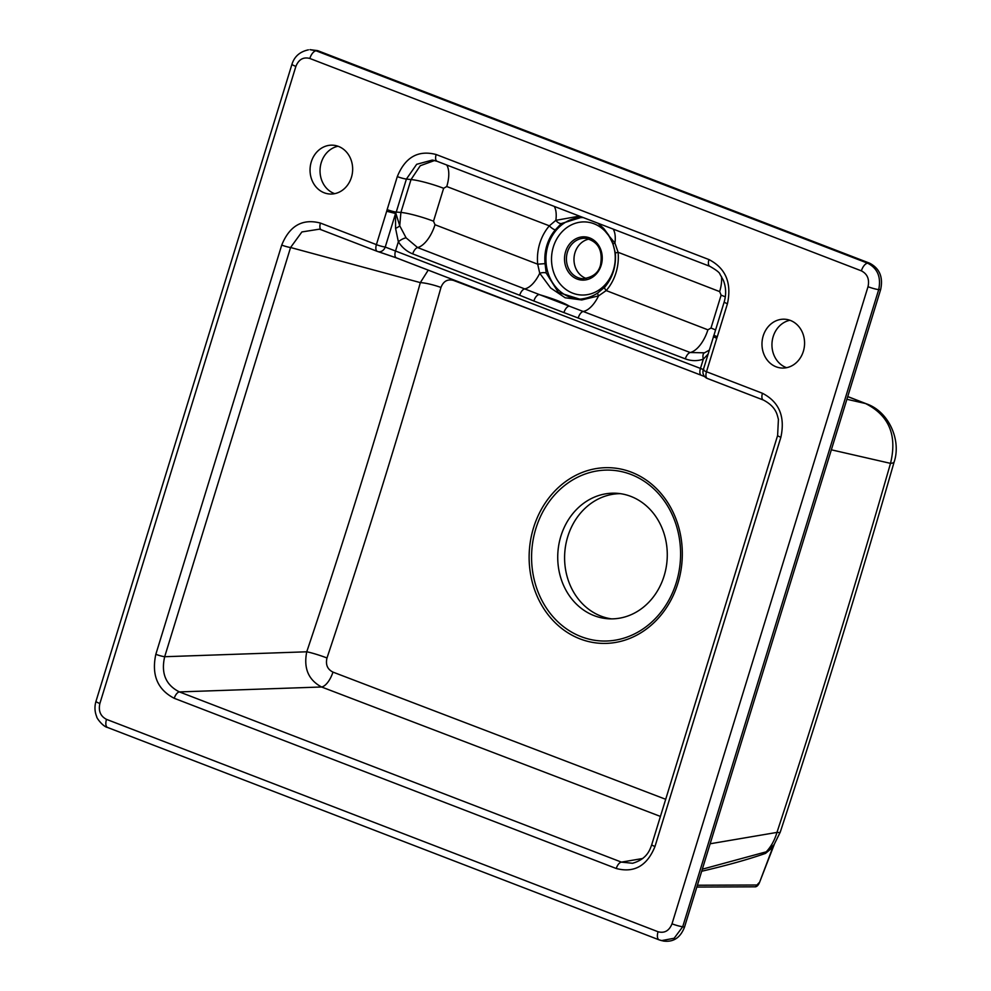 <?xml version="1.0" encoding="UTF-8"?>
<svg xmlns="http://www.w3.org/2000/svg" width="991" height="991" viewBox="0 0 991 991"><rect width="100%" height="100%" fill="white"/><g stroke="black" fill="none" stroke-linecap="round" stroke-linejoin="round"><path stroke-width="1.49" d="M789.951 320.266A24.453 21.282 -85.9 0 0 773.178 336.606A24.453 21.282 -85.9 0 0 786.581 367.698M338.018 146.247A24.453 21.282 -85.9 0 0 321.257 162.586A24.453 21.282 -85.9 0 0 334.661 193.666M311.273 161.88A24.453 21.282 94.1 0 1 333.075 145.206A24.453 21.282 94.1 0 1 352.585 171.109A24.453 21.282 94.1 0 1 329.619 194.001A24.453 21.282 94.1 0 1 311.273 161.88M763.206 335.899A24.453 21.282 94.1 0 1 785.008 319.238A24.453 21.282 94.1 0 1 804.506 345.141A24.453 21.282 94.1 0 1 781.54 368.02A24.453 21.282 94.1 0 1 763.206 335.899M598.75 223.532L614.94 243.092L612.946 243.836L615.324 252.99L618.099 252.284A46.428 40.408 94.1 0 1 606.195 290.574A5.587 1.809 -138.9 0 1 604.745 287.142L597.759 292.964C592.568 296.445 586.585 298.514 579.809 299.183L558.428 292.494L546.214 273.008A5.587 2.242 169.9 0 0 539.736 273.243L537.692 264.188L545.05 263.643L546.214 273.008M708.119 354.047L703.3 359.2A6.987 3.233 -108.7 0 1 704.49 352.821L690.194 352.523A6.987 3.332 111 0 0 685.326 358.866L563.929 312.586A6.987 3.32 -68.9 0 1 569.404 306.194L690.194 352.523A25.159 12.165 111.1 0 0 707.896 329.817L606.195 290.574L598.552 295.888A5.587 0.991 -121.7 0 1 597.759 292.964M578.261 317.801A6.987 3.32 -69 0 1 583.253 311.447A25.159 12.14 -68.9 0 0 598.552 295.888L581.754 299.963L565.155 297.771L550.624 287.972L539.736 273.243A25.159 11.805 -69 0 1 524.697 288.901L569.404 306.194C563.569 302.651 553.535 298.786 539.315 294.612A6.987 3.32 -68.9 0 0 533.852 300.991L519.68 295.256A6.987 3.32 -68.9 0 1 524.697 288.901L417.595 247.564A6.987 3.32 111.2 0 0 412.714 253.882C406.855 251.578 402.061 247.539 398.357 241.767L395.57 228.351A6.987 2.007 -20.6 0 0 399.732 225.775L406.112 237.865A6.987 2.217 147.7 0 0 398.357 241.767L395.483 251.119A6.987 3.32 111.1 0 0 396.388 257.871M613.206 229.107A25.159 12.14 -68.9 0 1 614.94 243.092L618.099 252.284L719.652 291.602A25.159 12.165 -68.9 0 0 721.473 276.489M582.151 217.14L561.278 223.57L555.332 229.85A5.587 1.784 -139.3 0 1 549.361 225.824L555.852 220.336L579.462 216.112M561.278 223.57A5.587 3.32 -132.1 0 1 555.852 220.336A25.159 11.805 -69 0 0 554.266 206.413M395.57 228.351L395.508 213.66L396.251 212.062A6.987 0.88 -162.9 0 1 387.147 209.609L397.304 176.596C405.208 157.185 418.165 149.827 436.164 154.522L708.961 259.568C725.734 268.264 731.891 282.98 727.444 303.729L717.286 336.742A6.987 0.88 17.1 0 1 714.04 334.946L703.238 369.916A6.987 0.88 17.1 0 0 706.484 371.736L762.451 393.278A6.987 3.32 111.1 0 0 763.355 400.042A6.987 3.32 111.1 0 0 763.553 400.104M378.054 251.627A6.987 5.81 -74.8 0 0 385.239 247.056L703.895 369.754M762.451 393.278C779.186 401.937 785.318 416.604 780.871 437.279A6.987 0.88 -162.9 0 1 777.613 435.483L778.418 419.317C777.229 415.811 776.944 407.115 763.38 400.042L707.413 378.5A6.987 3.32 -68.9 0 1 706.484 371.736L716.753 338.34C713.458 336.779 712.616 336.06 714.201 336.197M780.871 437.279L654.977 846.5A6.987 0.88 -162.9 0 1 651.731 844.704C649.885 849.795 647.135 859.048 632.555 863.272L621.419 862.12A6.987 3.32 111.1 0 0 616.253 868.5L174.243 698.296C157.519 689.649 151.388 674.982 155.835 654.295L281.729 245.074C289.595 225.713 302.503 218.379 320.44 223.074L376.407 244.628A6.987 0.88 17.1 0 0 385.239 247.056L395.508 213.66M395.545 213.486L386.688 211.244L376.407 244.628A6.987 3.32 111.1 0 0 377.336 251.392A6.987 3.32 111.1 0 0 377.509 251.454A6.987 5.81 -74.8 0 0 378.017 251.615L396.4 257.883A6.987 3.32 111.1 0 0 396.586 257.933L378.451 251.714M319.325 229.181L301.896 231.944L290.574 247.502L164.679 656.723C160.864 673.31 165.782 685.041 179.408 691.916A6.987 3.32 111.1 0 0 174.243 698.296M377.162 251.318L321.542 229.9A6.987 3.32 -68.9 0 1 321.369 229.838L377.336 251.392A6.987 6.987 0 0 0 378.017 251.615M321.344 229.838A6.987 3.32 -68.9 0 1 320.44 223.074M544.765 315.002L453.482 280.416C447.548 278.867 443.373 281.209 440.97 287.464C405.505 413.259 368.726 532.811 326.993 657.974A16.773 1.536 18.4 0 0 306.752 651.793L164.679 656.723A6.987 0.88 -162.9 0 1 155.835 654.295M440.97 287.464A16.773 2.713 15.7 0 0 420.333 282.621L290.574 247.502A6.987 0.88 -162.9 0 1 281.729 245.074M709.345 350.071L704.502 352.821A6.987 3.233 -108.7 0 1 704.576 352.796M703.449 353.143L704.44 352.846M406.112 237.865L417.595 247.564A25.159 11.781 -69 0 0 434.999 224.734L537.692 264.188A46.428 40.408 94.1 0 1 549.361 225.824L446.755 186.519A25.159 11.781 111 0 0 446.73 165.001M395.88 213.362L399.732 225.775L400.909 212.433L411.017 179.569L420.258 165.732L434.591 160.505M433.922 160.356L432.2 160.096L416.666 164.308L406.409 179.049L396.251 212.062L400.909 212.433A25.159 3.171 17.1 0 1 433.513 221.191L434.999 224.734M446.755 186.519L443.634 188.29A25.159 3.208 17.1 0 0 411.017 179.569L406.409 179.049A6.987 0.88 17.1 0 1 397.304 176.596M443.634 188.29L433.513 221.191M707.896 329.817L710.993 328.046L721.114 295.145L719.652 291.602M725.325 296.866A25.159 3.208 17.1 0 0 721.114 295.145M660.427 816.423L321.567 686.986A16.773 7.197 110.3 0 0 332.976 672.109L665.692 799.291M326.993 657.974C325.42 664.614 327.414 669.334 332.976 672.109M642.763 858.491L621.419 862.12L179.408 691.916L321.567 686.986C308.399 679.937 303.457 668.207 306.752 651.793C347.965 529.132 385.833 406.075 420.333 282.621L428.223 270.134M589.236 239.042A20.266 17.64 -85.9 0 0 574.037 257.809A20.266 17.64 -85.9 0 0 586.437 278.521M869.565 263.16L317.628 50.628L316.104 50.801L867.645 263.185C877.592 268.35 881.272 277.158 878.707 289.62L682.712 926.746L674.153 938.254L661.554 940.608L659.449 939.963A8.386 3.989 -68.9 0 1 659.164 939.877L663.375 941.029C673.335 942.404 680.371 937.783 684.496 927.155L880.64 289.595L878.707 289.62A8.386 1.065 17.1 0 1 868.017 286.709C869.615 279.251 867.41 273.974 861.377 270.853A8.386 3.989 -68.9 0 1 867.645 263.185L869.565 263.16C879.612 268.363 883.303 277.17 880.64 289.595M664.119 575.895A62.891 54.74 -85.9 0 0 616.959 493.295A62.891 54.74 -85.9 0 0 557.908 552.148A62.891 54.74 -85.9 0 0 608.053 618.756A62.891 54.74 -85.9 0 0 664.119 575.895M620.378 493.667A62.891 54.74 -85.9 0 0 564.771 552.631A62.891 54.74 -85.9 0 0 611.484 618.867M861.377 270.853L309.824 58.469A8.386 3.989 -68.9 0 1 316.104 50.801L310.01 49.661L317.628 50.628M684.496 927.155L682.712 926.746A8.386 1.065 -162.9 0 1 672.009 923.823L868.017 286.709M659.139 939.864A8.386 3.989 -68.9 0 1 658.061 931.751C664.527 933.448 669.173 930.797 672.009 923.823M107.895 727.567A8.386 3.989 -68.9 0 1 107.61 727.493C102.779 726.564 96.375 717.707 96.734 716.753C94.678 711.724 94.418 706.595 95.978 701.331L291.973 64.217A8.386 1.065 -162.9 0 0 295.875 66.397L99.868 703.511C98.27 710.968 100.475 716.245 106.508 719.367L658.061 931.751M107.585 727.481A8.386 3.989 -68.9 0 1 106.508 719.367M95.966 701.343A8.386 1.065 17.1 0 0 99.868 703.511M702.334 869.194L766.254 851.814A4.187 3.431 -109.4 0 0 765.51 853.387C748.453 859.37 727.183 865.316 701.69 871.262M780.251 832.13L774.12 844.58L766.254 851.814C771.097 846.636 774.677 840.157 776.969 832.403A36.333 3.196 18.1 0 0 780.251 832.13L780.251 832.13C820.734 708.763 858.702 585.359 894.155 461.893L894.155 461.893C901.451 440.351 888.89 411.575 866.58 403.882L847.739 396.549M710.151 843.775L776.969 832.403C817.315 709.457 855.159 586.449 890.513 463.367A36.333 5.996 16.1 0 0 894.155 461.893M831.35 449.815L890.513 463.367C897.375 435.309 889.038 415.365 865.515 403.535A36.333 18.99 -68.7 0 1 866.58 403.882M774.12 844.58L772.831 847.293L765.51 853.387M774.231 844.53L759.428 882.733L772.831 847.293A4.187 1.858 -141.9 0 1 772.906 846.227M601.165 265.315A21.666 18.854 94.1 0 1 569.02 272.835A21.666 18.854 94.1 0 1 579.97 237.258A21.666 18.854 94.1 0 1 601.165 265.315M585.508 238.298A20.266 17.64 -85.9 0 0 566.48 257.264A20.266 17.64 -85.9 0 0 582.634 278.731C592.63 277.53 598.589 272.934 600.521 264.956C603.048 250.153 598.044 241.271 585.508 238.298M581.16 299.071A40.78 35.49 94.1 0 1 547.986 245.446A40.78 35.49 94.1 0 1 583.34 217.599M553.35 246.908A36.593 31.848 -85.9 0 0 572.711 293.163A36.593 31.848 -85.9 0 0 613.417 270.035A36.593 31.848 -85.9 0 0 594.055 223.78A36.593 31.848 -85.9 0 0 553.35 246.908M555.332 229.85A40.904 35.602 -85.9 0 0 546.883 245.334A40.904 35.602 -85.9 0 0 545.05 263.643M677.894 583.34A87.926 76.53 94.1 0 1 558.552 625.829A87.926 76.53 94.1 0 1 563.408 483.261A87.926 76.53 94.1 0 1 652.896 485.256A87.926 76.53 94.1 0 1 677.894 583.34M676.283 582.597A85.523 74.436 -85.9 0 0 592.581 471.827A85.523 74.436 -85.9 0 0 549.373 612.277A85.523 74.436 -85.9 0 0 676.283 582.597M763.206 399.968L707.586 378.55A6.987 3.32 -68.9 0 1 707.413 378.5A6.987 6.987 0 0 1 703.263 369.841M685.326 358.866C691.21 361.083 697.206 361.195 703.3 359.2L700.426 368.541A6.987 3.32 111.1 0 0 701.331 375.304M704.725 376.642L701.355 375.304A6.987 3.32 111.1 0 0 701.529 375.366M701.182 375.23L396.586 257.933M654.977 846.5C647.111 865.874 634.203 873.195 616.253 868.5M563.929 312.586L533.852 300.991M519.68 295.256L412.714 253.882M717.286 336.742L716.753 338.34M727.444 303.729A6.987 0.88 -162.9 0 1 724.198 301.933L714.04 334.933M708.961 259.568A6.987 3.32 111.1 0 0 709.853 266.319C716.344 270.048 719.701 272.674 719.962 274.21L723.331 280.23C726.081 287.229 726.378 294.451 724.198 301.921M436.164 154.522A6.987 3.32 111.1 0 0 437.081 161.285L709.89 266.331M386.688 211.244L387.147 209.609M715.576 329.941A25.159 3.171 17.1 0 0 710.993 328.046M309.824 58.469C303.357 56.772 298.712 59.41 295.875 66.397M697.391 885.236L756.988 885L759.094 882.696M846.896 399.274L865.515 403.535L847.714 396.611M754.758 886.821A2.8 2.44 -90.2 0 0 756.988 885M615.324 252.99C616.266 266.195 612.748 277.579 604.758 287.13M597.957 223.235L603.829 228.562L608.722 235.226L612.946 243.836M701.355 375.304L396.4 257.883M777.625 435.47L651.731 844.691M319.399 229.206L321.369 229.838M432.2 160.084L437.081 161.285M659.164 939.877L107.61 727.493M308.399 49.847C299.914 51.656 294.438 56.45 291.973 64.217M759.428 882.733C758.078 885.657 756.505 887.019 754.721 886.821L696.834 887.056"/></g></svg>
